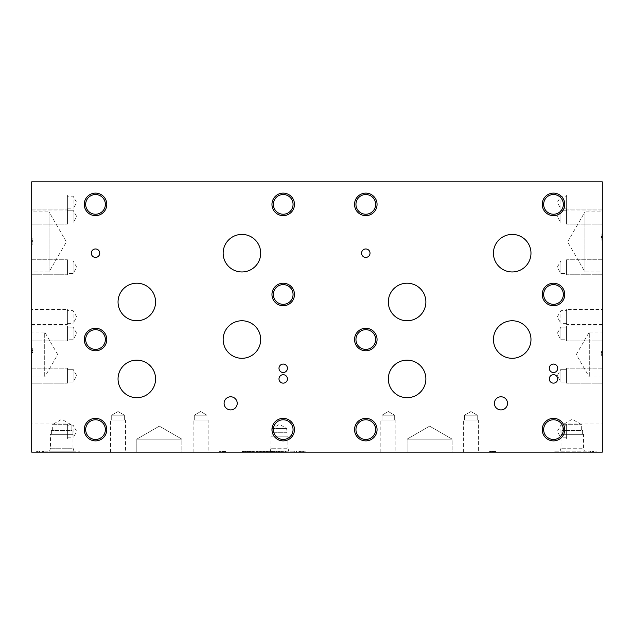<?xml version="1.0" encoding="UTF-8"?>
<svg xmlns="http://www.w3.org/2000/svg" width="634" height="634" viewBox="0 0 634 634"><rect width="100%" height="100%" fill="white"/><g stroke="black" fill="none" stroke-linecap="round" stroke-linejoin="round"><path stroke-width="0.48" stroke-dasharray="3.17 2.38" d="M596.119 452.145L590.048 452.145L596.119 452.145L596.119 450.956L590.048 450.956L596.119 450.956M595.057 452.145L595.057 450.956M593.083 452.145L593.083 450.956M591.15 452.145L591.15 450.956M590.048 452.145L590.048 450.956M592.584 452.145L592.584 450.956L592.584 452.145M593.582 452.145L593.582 450.956L593.582 452.145M491.596 452.145L493.918 452.145L491.596 452.145L491.596 450.956L493.918 450.956L491.596 450.956M492.753 452.145L492.753 450.956M493.918 452.145L493.918 450.956M489.63 452.145L495.923 452.145L489.63 452.145L489.63 450.956L495.923 450.956L489.63 450.956M490.645 452.145L490.645 450.956M491.326 452.145L491.326 450.956M494.187 452.145L494.187 450.956M494.869 452.145L494.869 450.956M495.923 452.145L495.923 450.956M493.395 452.145L493.395 450.956M492.166 452.145L492.166 450.956M31.7 452.145L602.3 452.145L602.3 181.855L31.7 181.855L31.7 452.145M272.636 452.145L269.117 452.145L272.636 452.145L272.636 450.956L269.117 450.956L272.636 450.956L272.636 452.145M265.511 452.145L268.388 452.145L264.735 452.145L266.565 452.145L265.511 452.145L265.511 450.956M263.593 452.145L260.669 452.145L263.593 452.145L263.593 450.956L264.275 450.956L260.669 450.956L263.593 450.956M256.905 452.145L262.745 452.145L256.905 452.145L256.905 450.956M244.431 452.145L242.354 452.145L245.786 452.145L244.431 452.145L244.431 450.956L245.786 450.956L244.431 450.956M250.121 452.145L246.784 452.145L250.121 452.145L250.113 450.956L248.092 450.956L250.121 450.956L250.121 452.145M255.177 452.145L252.387 452.145L257.42 452.145L255.177 452.145L255.177 450.956L252.387 450.956L257.42 450.956L255.177 450.956L255.177 452.145L255.177 450.956M273.856 452.145L276.939 452.145L273.737 452.145L276.147 452.145L273.856 452.145L273.856 450.956L273.238 450.956L276.162 450.956L273.856 450.956M281.25 452.145L277.843 452.145L281.25 452.145L281.25 450.956L277.843 450.956L281.25 450.956L281.25 452.145M300.532 452.145L305.81 452.145L300.532 452.145L300.532 450.956L299.517 450.956L305.81 450.956L300.532 450.956M297.964 452.145L293.011 452.145L299.074 452.145L297.964 452.145L297.98 450.956L294.049 450.956L299.074 450.956L297.964 450.956L297.964 452.145M79.844 452.145L43.619 452.145L79.844 452.145L79.844 451.21L43.619 451.21L79.844 451.21M452.145 452.145L407.091 452.145L452.145 452.145L407.091 452.145L452.145 452.145L452.145 439.14L407.091 439.14L452.145 439.14L407.091 439.14L429.622 426.135L452.145 439.14L452.145 452.145M181.855 452.145L136.809 452.145L181.855 452.145L136.809 452.145L181.855 452.145L181.855 439.14L136.809 439.14L181.855 439.14L136.809 439.14L159.332 426.135L181.855 439.14L181.855 452.145M478.416 452.145L463.406 452.145L478.416 452.145L463.406 452.145L478.416 452.145L463.406 452.145L478.416 452.145L463.406 452.145L478.416 452.145L478.416 420.009L463.406 420.009L478.416 420.009L463.406 420.009L478.416 420.009L463.406 420.009L478.416 420.009L463.406 420.009L478.416 420.009L478.416 452.145M395.83 452.145L380.82 452.145L395.83 452.145L380.82 452.145L395.83 452.145L380.82 452.145L395.83 452.145L380.82 452.145L395.83 452.145L395.83 420.009L380.82 420.009L395.83 420.009L380.82 420.009L395.83 420.009L380.82 420.009L395.83 420.009L380.82 420.009L395.83 420.009L395.83 452.145M208.134 452.145L193.116 452.145L208.134 452.145L193.116 452.145L208.134 452.145L193.116 452.145L208.134 452.145L193.116 452.145L208.134 452.145L208.134 420.009L193.116 420.009L208.134 420.009L193.116 420.009L208.134 420.009L193.116 420.009L208.134 420.009L193.116 420.009L208.134 420.009L208.134 452.145M125.548 452.145L110.53 452.145L125.548 452.145L110.53 452.145L125.548 452.145L110.53 452.145L125.548 452.145L110.53 452.145L125.548 452.145L125.548 420.009L110.53 420.009L125.548 420.009L110.53 420.009L125.548 420.009L110.53 420.009L125.548 420.009L110.53 420.009L125.548 420.009L125.548 452.145M294.247 452.145L264.671 452.145L294.247 452.145L294.247 451.21L264.671 451.21L294.247 451.21M590.381 452.145L554.156 452.145L590.381 452.145L590.381 451.21L554.156 451.21L590.381 451.21M41.353 452.145L36.336 452.145L41.353 452.145L41.353 450.956L42.407 450.956L36.336 450.956L41.353 450.956M223.842 452.145L220.156 452.145L224.896 452.145L223.842 452.145L223.857 450.956L220.156 450.956L224.896 450.956L223.842 450.956L223.842 452.145L221.155 452.145L221.155 450.956L221.155 452.145L223.857 452.145L223.842 450.956M220.363 452.145L225.641 452.145L220.363 452.145L220.363 450.956L219.348 450.956L225.641 450.956L220.363 450.956M285.744 452.145L283.667 452.145L287.099 452.145L285.744 452.145L285.744 450.956L287.099 450.956L285.744 450.956M277.185 452.145L275.108 452.145L278.54 452.145L277.185 452.145L277.185 450.956L278.54 450.956L277.185 450.956M267.366 452.145L263.284 452.145L267.366 452.145L267.366 450.956L263.284 450.956L267.366 450.956L267.366 452.145M245.841 452.145L242.497 452.145L245.841 452.145L245.833 450.956L243.813 450.956L245.841 450.956L245.841 452.145M247.973 452.145L251.991 452.145L247.973 452.145L247.973 450.956L247.205 450.956L251.991 450.956L247.973 450.956M272.905 452.145L270.829 452.145L274.26 452.145L272.905 452.145L272.905 450.956L274.26 450.956L272.905 450.956M281.464 452.145L279.388 452.145L282.819 452.145L281.464 452.145L281.464 450.956L282.819 450.956L281.464 450.956M494.132 452.145L490.439 452.145L495.178 452.145L494.132 452.145L494.14 450.956L490.439 450.956L495.178 450.956L494.132 450.956L494.132 452.145L491.437 452.145L491.437 450.956L491.437 452.145L494.14 452.145L494.132 450.956M493.759 452.145L493.759 450.956M493.949 452.145L491.437 452.145L491.437 450.956L491.437 452.145L493.949 452.145L493.949 450.956M493.886 452.145L493.886 450.956M494.496 452.145L494.496 450.956M495.534 452.145L495.534 450.956M495.178 452.145L495.178 450.956M494.401 452.145L494.401 450.956M490.439 452.145L490.439 450.956L490.439 452.145M494.758 452.145L494.758 450.956M269.83 452.145L269.83 450.956L269.236 450.956L272.398 450.956L269.83 450.956L269.83 452.145M271.336 452.145L271.336 450.956L271.336 452.145M272.105 452.145L272.105 450.956M272.398 452.145L272.398 450.956M269.236 452.145L269.236 450.956L269.236 452.145M269.276 452.145L269.276 450.956M271.621 452.145L271.621 450.956M269.117 452.145L269.117 450.956L269.117 452.145M267.603 452.145L267.603 450.956L265.709 450.956L267.603 450.956M268.388 452.145L268.388 450.956L266.565 450.956L268.388 450.956M264.735 450.956L266.565 450.956L264.735 450.956L264.735 452.145M263.158 452.145L261.422 452.145L261.422 450.956L256.128 450.956L262.745 450.956L261.422 450.956L261.422 452.145L263.158 452.145L263.158 450.956M263.482 452.145L263.482 450.956M264.275 452.145L264.275 450.956M260.669 452.145L260.669 450.956L260.669 452.145M261.422 452.145L261.422 450.956M258.997 452.145L258.997 450.956M259.774 452.145L259.774 450.956M256.128 452.145L256.128 450.956M245.786 452.145L245.786 450.956L245.786 452.145M245.532 452.145L245.532 450.956L245.532 452.145M244.272 452.145L244.272 450.956L244.28 452.145M243.828 452.145L243.828 450.956L242.497 450.956L243.797 450.956L243.813 452.145M245.413 452.145L243.836 452.145L243.852 450.956L242.608 450.956L246.206 450.956L243.836 450.956L243.852 452.145L243.258 452.145L243.258 450.956L243.258 452.145L245.413 452.145L245.413 450.956M242.608 452.145L242.354 450.956L242.608 452.145M242.354 452.145L242.354 450.956L243.71 450.956L242.354 450.956L242.354 452.145M243.71 452.145L243.71 450.956M249.693 452.145L247.537 452.145L247.537 450.956L248.116 450.956L247.537 450.956L247.537 452.145L249.693 452.145L249.693 450.956L250.485 450.956L248.116 450.956L249.693 450.956M249.622 452.145L249.622 450.956M248.702 452.145L250.462 452.145L250.485 450.956L248.702 450.956L250.462 450.956L250.462 452.145L248.702 452.145L248.702 450.956M251.278 452.145L251.278 450.956M246.784 452.145L246.784 450.956L248.076 450.956L246.784 450.956L246.784 452.145M254.163 452.145L254.163 450.956L254.163 452.145M253.568 452.145L253.568 450.956L253.56 452.145M252.387 452.145L252.387 450.956L253.426 450.956L252.387 450.956L252.387 452.145M253.426 452.145L253.426 450.956L253.426 452.145M275.766 452.145L274.015 452.145L274.26 450.956L272.755 450.956L274.007 450.956L274.007 452.145L276.155 452.145L276.155 450.956L276.162 452.145L275.766 450.956M273.238 452.145L273.238 450.956M276.147 452.145L276.147 450.956M273.769 452.145L273.769 450.956L276.321 450.956L273.737 450.956L273.777 452.145M273.737 452.145L273.737 450.956L273.737 452.145M276.939 450.956L276.313 450.956L276.939 450.956L276.939 452.145M277.843 452.145L277.843 450.956L277.843 452.145M278.595 452.145L278.595 450.956L281.139 450.956L278.595 450.956L278.595 452.145M281.139 452.145L281.139 450.956L281.139 452.145M282.819 452.145L282.574 450.956L282.819 452.145M282.574 452.145L282.574 450.956L281.314 450.956L282.574 450.956L282.574 452.145M281.314 452.145L281.345 450.956L281.314 452.145M281.345 452.145L281.345 450.956L280.862 450.956L281.345 450.956L281.345 452.145M280.862 452.145L280.886 450.956L280.862 452.145M280.894 452.145L280.894 450.956L279.642 450.956L280.894 450.956L280.886 452.145M279.642 452.145L279.388 450.956L279.642 452.145M279.388 452.145L279.388 450.956L280.743 450.956L279.388 450.956L279.388 452.145M280.743 452.145L280.743 450.956M274.26 452.145L274.26 450.956L274.26 452.145M272.747 452.145L272.747 450.956L272.755 452.145M272.779 452.145L272.779 450.956L272.303 450.956L272.779 450.956L272.779 452.145M272.303 452.145L272.327 450.956L272.303 452.145M272.327 452.145L272.327 450.956L271.083 450.956L272.327 450.956L272.327 452.145M271.083 452.145L270.829 450.956L271.083 452.145M270.829 452.145L270.829 450.956L272.184 450.956L270.829 450.956L270.829 452.145M272.184 452.145L272.184 450.956M274.007 452.145L274.007 450.956M257.42 452.145L257.42 450.956L257.42 452.145M256.366 452.145L256.366 450.956M254.987 452.145L254.987 450.956M252.53 452.145L252.53 450.956L252.53 452.145M253.235 452.145L253.235 450.956L253.235 452.145M254.709 452.145L254.709 450.956M256.659 452.145L256.659 450.956L256.659 452.145M249.582 452.145L249.582 450.956M247.205 452.145L247.205 450.956M248.488 452.145L248.488 450.956M250.668 452.145L250.668 450.956M251.191 452.145L251.191 450.956M251.991 452.145L251.991 450.956M250.065 452.145L250.065 450.956M249.13 452.145L249.13 450.956M245.342 452.145L245.342 450.956M246.206 452.145L246.206 450.956M246.998 452.145L246.998 450.956M242.497 452.145L242.497 450.956L242.497 452.145M259.457 452.145L261.216 452.145L259.457 452.145L259.457 450.956L261.216 450.956L259.457 450.956M260.336 452.145L260.336 450.956M261.216 452.145L261.216 450.956M258.727 452.145L258.727 450.956M257.959 452.145L257.959 450.956L257.951 452.145M259.251 452.145L259.251 450.956M261.945 452.145L261.945 450.956L261.945 452.145M262.745 452.145L262.745 450.956M260.82 452.145L260.82 450.956M259.885 452.145L259.885 450.956M266.66 452.145L266.66 450.956L266.66 452.145M264.362 452.145L264.362 450.956M263.284 452.145L263.284 450.956L263.284 452.145M263.99 452.145L263.99 450.956L263.99 452.145M266.518 452.145L266.518 450.956M278.54 452.145L278.286 450.956L278.54 452.145M278.286 452.145L278.286 450.956L277.034 450.956L278.286 450.956L278.286 452.145M277.034 452.145L277.066 450.956L277.034 452.145M277.066 452.145L277.066 450.956L276.582 450.956L277.066 450.956L277.066 452.145M276.582 452.145L276.606 450.956L276.582 452.145M276.606 452.145L276.606 450.956L275.362 450.956L276.606 450.956L276.606 452.145M275.362 452.145L275.108 450.956L275.362 452.145M275.108 452.145L275.108 450.956L276.464 450.956L275.108 450.956L275.108 452.145L275.132 450.956M276.464 452.145L276.464 450.956M287.099 452.145L286.853 450.956L287.099 452.145M286.853 452.145L286.853 450.956L285.593 450.956L286.853 450.956L286.853 452.145M285.593 452.145L285.593 450.956M285.625 452.145L285.625 450.956L285.149 450.956L285.625 450.956L285.625 452.145L285.601 450.956M285.149 452.145L285.165 450.956L285.149 452.145M285.173 452.145L285.173 450.956L283.929 450.956L285.173 450.956L285.165 452.145M283.929 452.145L283.667 450.956L283.929 452.145M283.667 452.145L283.667 450.956L285.023 450.956L283.667 450.956L283.667 452.145M285.023 452.145L285.023 450.956M301.483 452.145L303.805 452.145L301.483 452.145L301.483 450.956L303.805 450.956L301.483 450.956M302.64 452.145L302.64 450.956M303.805 452.145L303.805 450.956M299.517 452.145L299.517 450.956M301.213 452.145L301.213 450.956M304.074 452.145L304.074 450.956M304.756 452.145L304.756 450.956M305.81 452.145L305.81 450.956M303.282 452.145L303.282 450.956M302.053 452.145L302.053 450.956M299.074 452.145L299.074 450.956L299.074 452.145M296.347 452.145L296.347 450.956L296.347 452.145M298.091 452.145L298.091 450.956L298.091 452.145M294.739 452.145L294.739 450.956M294.049 452.145L294.049 450.956M298.012 452.145L298.012 450.956M298.963 452.145L298.963 450.956M299.042 452.145L299.042 450.956L299.042 452.145M293.994 450.956L296.585 450.956L293.011 450.956L293.994 450.956L293.994 452.145L293.986 450.956M293.011 452.145L293.011 450.956M221.314 452.145L223.636 452.145L221.314 452.145L221.314 450.956L223.636 450.956L221.314 450.956M222.471 452.145L222.471 450.956M223.636 452.145L223.636 450.956M219.348 452.145L219.348 450.956M221.036 452.145L221.036 450.956M223.905 452.145L223.905 450.956M224.587 452.145L224.587 450.956M225.641 452.145L225.641 450.956M223.113 452.145L223.113 450.956M221.876 452.145L221.876 450.956M223.477 452.145L223.477 450.956M223.667 452.145L221.155 452.145L221.155 450.956L221.155 452.145L223.667 452.145L223.667 450.956M223.604 452.145L223.604 450.956M224.206 452.145L224.206 450.956M225.252 452.145L225.252 450.956M224.896 452.145L224.896 450.956M224.119 452.145L224.119 450.956M220.156 452.145L220.156 450.956L220.156 452.145M224.468 452.145L224.468 450.956M42.407 452.145L42.407 450.956M39.379 452.145L39.379 450.956M37.446 452.145L37.446 450.956M36.336 452.145L36.336 450.956M38.872 452.145L38.872 450.956L38.872 452.145M39.871 452.145L39.871 450.956L39.871 452.145M602.3 352.377L602.3 354.66L601.119 354.66L601.119 351.949L601.119 355.658L601.119 350.911L601.119 354.66L602.3 354.66L602.3 352.377L601.119 352.377M602.3 351.949L601.119 351.949M602.3 350.911L602.3 355.658L602.3 350.911L601.119 350.911M602.3 355.658L601.119 355.658L602.3 355.658M602.3 354.66L601.119 354.66L602.3 354.66M602.3 423.972L602.3 438.99L602.3 423.972L566.622 423.972L566.622 438.99L566.622 423.972M602.3 195.01L602.3 210.028L602.3 195.01L566.622 195.01L566.622 210.028L566.622 195.01M602.3 309.495L602.3 324.505L602.3 309.495L566.622 309.495L566.622 324.505L566.622 309.495M602.3 211.891L602.3 271.954L602.3 211.891L584.96 211.891L584.96 271.954L584.96 211.891L567.62 241.919L584.96 271.954L602.3 271.954M602.3 325.916L602.3 340.933L602.3 325.916L602.3 340.933L602.3 325.916L566.566 325.916L566.566 340.933L566.566 325.916L566.566 340.933L566.566 325.916L602.3 325.916M602.3 368.14L602.3 383.158L602.3 368.14L602.3 383.158L602.3 368.14L566.566 368.14L566.566 383.158L566.566 368.14L566.566 383.158L566.566 368.14L602.3 368.14M602.3 209.069L602.3 224.079L602.3 209.069L602.3 224.079L602.3 209.069L566.566 209.069L566.566 224.079L566.566 209.069L566.566 224.079L566.566 209.069L602.3 209.069M602.3 259.758L602.3 274.776L602.3 259.758L602.3 274.776L602.3 259.758L566.566 259.758L566.566 274.776L566.566 259.758L566.566 274.776L566.566 259.758L602.3 259.758M602.3 332.018L602.3 377.064L602.3 332.018L589.295 332.018L589.295 377.064L589.295 332.018L576.29 354.541L589.295 377.064L602.3 377.064M602.3 236.53L602.3 240.048L602.3 234.017L602.3 236.53L601.119 236.53L601.119 240.048L601.119 234.017L601.119 236.53L602.3 236.53M31.7 352.013L31.7 349.73L32.881 349.73L32.881 352.433L32.881 348.732L32.881 353.479L32.881 349.73L31.7 349.73L31.7 352.013L32.881 352.013M31.7 352.433L32.881 352.433M31.7 353.479L31.7 348.732L31.7 353.479L32.881 353.479M31.7 348.732L32.881 348.732L31.7 348.732M31.7 349.73L32.881 349.73L31.7 349.73M31.7 195.01L31.7 210.028L31.7 195.01L67.378 195.01L67.378 210.028L67.378 195.01M31.7 423.972L31.7 438.99L31.7 423.972L67.378 423.972L67.378 438.99L67.378 423.972M31.7 309.495L31.7 324.505L31.7 309.495L67.378 309.495L67.378 324.505L67.378 309.495M31.7 211.891L31.7 271.954L31.7 211.891L49.04 211.891L49.04 271.954L49.04 211.891L66.38 241.919L49.04 271.954L31.7 271.954M31.7 368.14L31.7 383.158L31.7 368.14L31.7 383.158L31.7 368.14L67.434 368.14L67.434 383.158L67.434 368.14L67.434 383.158L67.434 368.14L31.7 368.14M31.7 259.758L31.7 274.776L31.7 259.758L31.7 274.776L31.7 259.758L67.434 259.758L67.434 274.776L67.434 259.758L67.434 274.776L67.434 259.758L31.7 259.758M31.7 325.916L31.7 340.933L31.7 325.916L31.7 340.933L31.7 325.916L67.434 325.916L67.434 340.933L67.434 325.916L67.434 340.933L67.434 325.916L31.7 325.916M31.7 209.069L31.7 224.079L31.7 209.069L31.7 224.079L31.7 209.069L67.434 209.069L67.434 224.079L67.434 209.069L67.434 224.079L67.434 209.069L31.7 209.069M31.7 332.018L31.7 377.064L31.7 332.018L44.705 332.018L44.705 377.064L44.705 332.018L57.71 354.541L44.705 377.064L31.7 377.064M31.7 241.681L31.7 238.162L31.7 244.193L31.7 241.681L32.881 241.681L32.881 238.162L32.881 244.193L32.881 241.681L31.7 241.681M602.3 237.528L601.119 237.528L602.3 237.528M602.3 234.017L601.119 234.017L602.3 234.017M602.3 240.048L601.119 240.048L602.3 240.048M31.7 240.682L32.881 240.682L31.7 240.682M31.7 244.193L32.881 244.193L31.7 244.193M31.7 238.162L32.881 238.162L31.7 238.162M562.881 424.685L581.655 424.685L562.881 424.685L572.272 419.264L581.655 424.685L581.655 430.106L562.881 430.106L562.881 424.685M561.922 434.33L561.922 430.534L562.881 430.106L581.655 430.106L582.614 430.534L561.922 430.534L582.614 430.534L582.614 434.33L561.922 434.33L582.614 434.33M583.534 434.33L561.003 434.33L583.534 434.33L583.534 448.119L561.003 448.119L561.003 434.33M560.091 451.21L561.003 448.119L583.534 448.119L560.884 448.254L583.652 448.238L584.445 451.21L560.091 451.21L584.445 451.21M554.156 452.145L554.156 451.21M272.192 428.536L286.726 428.536L272.192 428.536L279.459 424.344L286.726 428.536L286.726 432.729L272.192 432.729L272.192 428.536M271.835 436.192L272.192 432.729L286.726 432.729L271.835 432.895L287.083 432.895L287.083 436.192L271.835 436.192L287.083 436.192M287.899 436.192L271.019 436.192L287.899 436.192L287.899 448.087L271.019 448.087L271.019 436.192M270.243 451.21L271.019 448.087L287.899 448.087L270.869 448.246L288.05 448.238L288.684 451.21L270.243 451.21L288.684 451.21M264.671 452.145L264.671 451.21M381.985 415.199L394.665 415.199L381.985 415.199L388.325 411.537L394.665 415.199L381.985 415.199L394.665 415.199L381.985 415.199L388.325 411.537L394.665 415.199L381.985 415.199L394.665 415.199L394.665 420.009L381.985 420.009L394.665 420.009L381.985 420.009L381.985 415.199L388.325 411.537L394.665 415.199L394.665 420.009L381.985 420.009L394.665 420.009L381.985 420.009L381.985 415.199L394.665 415.199L394.665 420.009L381.985 420.009L381.985 415.199L388.325 411.537L394.665 415.199L394.665 420.009L381.985 420.009L381.985 415.199M380.82 452.145L380.82 420.009L380.82 452.145M464.571 415.199L477.251 415.199L464.571 415.199L470.911 411.537L477.251 415.199L464.571 415.199L477.251 415.199L464.571 415.199L470.911 411.537L477.251 415.199L464.571 415.199L477.251 415.199L477.251 420.009L464.571 420.009L477.251 420.009L464.571 420.009L464.571 415.199L470.911 411.537L477.251 415.199L477.251 420.009L464.571 420.009L477.251 420.009L464.571 420.009L464.571 415.199L477.251 415.199L477.251 420.009L464.571 420.009L464.571 415.199L470.911 411.537L477.251 415.199L477.251 420.009L464.571 420.009L464.571 415.199M463.406 452.145L463.406 420.009L463.406 452.145M111.703 415.199L124.375 415.199L111.703 415.199L118.043 411.537L124.375 415.199L111.703 415.199L124.375 415.199L111.703 415.199L118.043 411.537L124.375 415.199L111.703 415.199L124.375 415.199L124.375 420.009L111.703 420.009L124.375 420.009L111.703 420.009L111.703 415.199L118.043 411.537L124.375 415.199L124.375 420.009L111.703 420.009L124.375 420.009L111.703 420.009L111.703 415.199L124.375 415.199L124.375 420.009L111.703 420.009L111.703 415.199L118.043 411.537L124.375 415.199L124.375 420.009L111.703 420.009L111.703 415.199M110.53 452.145L110.53 420.009L110.53 452.145M194.289 415.199L206.961 415.199L194.289 415.199L200.629 411.537L206.961 415.199L194.289 415.199L206.961 415.199L194.289 415.199L200.629 411.537L206.961 415.199L194.289 415.199L206.961 415.199L206.961 420.009L194.289 420.009L206.961 420.009L194.289 420.009L194.289 415.199L200.629 411.537L206.961 415.199L206.961 420.009L194.289 420.009L206.961 420.009L194.289 420.009L194.289 415.199L206.961 415.199L206.961 420.009L194.289 420.009L194.289 415.199L200.629 411.537L206.961 415.199L206.961 420.009L194.289 420.009L194.289 415.199M193.116 452.145L193.116 420.009L193.116 452.145M407.091 452.145L407.091 439.14L452.145 439.14L429.622 426.135L407.091 439.14L407.091 452.145M136.809 452.145L136.809 439.14L181.855 439.14L159.332 426.135L136.809 439.14L136.809 452.145M52.345 424.677L71.119 424.677L52.345 424.677L61.728 419.256L71.119 424.677L71.119 430.09L52.345 430.09L52.345 424.677M51.386 434.33L51.386 430.518L52.345 430.09L71.119 430.09L72.078 430.518L51.386 430.518L72.078 430.518L72.078 434.33L51.386 434.33L72.078 434.33M72.997 434.33L50.466 434.33L72.997 434.33L72.997 448.119L50.466 448.119L50.466 434.33M49.555 451.21L50.466 448.119L72.997 448.119L50.348 448.238L73.116 448.238L50.348 448.238L73.116 448.238L73.909 451.21L49.555 451.21L73.909 451.21M43.619 452.145L43.619 451.21M560.908 339.761L560.908 327.089L560.908 339.761L557.254 333.429L560.908 327.089L560.908 339.761L560.908 327.089L566.566 327.089L566.566 339.761L566.566 327.089L566.566 339.761L560.908 339.761L557.254 333.429L560.908 327.089L566.566 327.089L566.566 339.761L560.908 339.761M602.3 340.933L566.566 340.933L602.3 340.933M560.908 381.985L560.908 369.313L560.908 381.985L557.254 375.653L560.908 369.313L560.908 381.985L560.908 369.313L566.566 369.313L566.566 381.985L566.566 369.313L566.566 381.985L560.908 381.985L557.254 375.653L560.908 369.313L566.566 369.313L566.566 381.985L560.908 381.985M602.3 383.158L566.566 383.158L602.3 383.158M560.908 222.914L560.908 210.234L560.908 222.914L557.254 216.574L560.908 210.234L560.908 222.914L560.908 210.234L566.566 210.234L566.566 222.914L566.566 210.234L566.566 222.914L560.908 222.914L557.254 216.574L560.908 210.234L566.566 210.234L566.566 222.914L560.908 222.914M602.3 224.079L566.566 224.079L602.3 224.079M560.908 273.603L560.908 260.931L560.908 273.603L557.254 267.271L560.908 260.931L560.908 273.603L560.908 260.931L566.566 260.931L566.566 273.603L566.566 260.931L566.566 273.603L560.908 273.603L557.254 267.271L560.908 260.931L566.566 260.931L566.566 273.603L560.908 273.603M602.3 274.776L566.566 274.776L602.3 274.776M73.084 339.761L73.084 327.089L73.084 339.761L76.746 333.429L73.084 327.089L73.084 339.761L73.084 327.089L67.434 327.089L67.434 339.761L67.434 327.089L67.434 339.761L73.084 339.761L76.746 333.429L73.084 327.089L67.434 327.089L67.434 339.761L73.084 339.761M31.7 340.933L67.434 340.933L31.7 340.933M73.084 222.914L73.084 210.234L73.084 222.914L76.746 216.574L73.084 210.234L73.084 222.914L73.084 210.234L67.434 210.234L67.434 222.914L67.434 210.234L67.434 222.914L73.084 222.914L76.746 216.574L73.084 210.234L67.434 210.234L67.434 222.914L73.084 222.914M31.7 224.079L67.434 224.079L31.7 224.079M73.084 273.603L73.084 260.931L73.084 273.603L76.746 267.271L73.084 260.931L73.084 273.603L73.084 260.931L67.434 260.931L67.434 273.603L67.434 260.931L67.434 273.603L73.084 273.603L76.746 267.271L73.084 260.931L67.434 260.931L67.434 273.603L73.084 273.603M31.7 274.776L67.434 274.776L31.7 274.776M73.084 381.985L73.084 369.313L73.084 381.985L76.746 375.653L73.084 369.313L73.084 381.985L73.084 369.313L67.434 369.313L67.434 381.985L67.434 369.313L67.434 381.985L73.084 381.985L76.746 375.653L73.084 369.313L67.434 369.313L67.434 381.985L73.084 381.985M31.7 383.158L67.434 383.158L31.7 383.158M566.622 323.34L560.908 323.34L560.908 310.66L560.908 323.34L557.254 317L560.908 310.66L566.622 310.66L566.622 323.34L566.622 310.66M602.3 324.505L566.622 324.505M566.622 208.855L560.908 208.855L560.908 196.183L560.908 208.855L557.254 202.523L560.908 196.183L566.622 196.183L566.622 208.855L566.622 196.183M602.3 210.028L566.622 210.028M566.622 437.817L560.908 437.817L560.908 425.145L560.908 437.817L557.254 431.477L560.908 425.145L566.622 425.145L566.622 437.817L566.622 425.145M602.3 438.99L566.622 438.99M67.378 323.34L73.092 323.34L73.092 310.66L73.092 323.34L76.746 317L73.092 310.66L67.378 310.66L67.378 323.34L67.378 310.66M31.7 324.505L67.378 324.505M67.378 437.817L73.092 437.817L73.092 425.145L73.092 437.817L76.746 431.477L73.092 425.145L67.378 425.145L67.378 437.817L67.378 425.145M31.7 438.99L67.378 438.99M67.378 208.855L73.084 208.855L73.084 196.183L73.084 208.855L76.746 202.523L73.084 196.183L67.378 196.183L67.378 208.855L67.378 196.183M31.7 210.028L67.378 210.028M224.095 403.343A6.562 6.562 0 0 0 230.657 409.905A6.562 6.562 0 0 0 237.219 403.343A6.562 6.562 0 0 0 230.657 396.781A6.562 6.562 0 0 0 224.095 403.343M494.385 403.343A6.562 6.562 0 0 0 500.947 409.905A6.562 6.562 0 0 0 507.509 403.343A6.562 6.562 0 0 0 500.947 396.781A6.562 6.562 0 0 0 494.385 403.343M388.325 301.982A18.766 18.766 0 0 0 407.091 320.756A18.766 18.766 0 0 0 425.866 301.982A18.766 18.766 0 0 0 407.091 283.216A18.766 18.766 0 0 0 388.325 301.982M493.434 339.523A18.766 18.766 0 0 0 512.209 358.297A18.766 18.766 0 0 0 530.975 339.523A18.766 18.766 0 0 0 512.209 320.756A18.766 18.766 0 0 0 493.434 339.523M118.043 301.982A18.766 18.766 0 0 0 136.809 320.756A18.766 18.766 0 0 0 155.584 301.982A18.766 18.766 0 0 0 136.809 283.216A18.766 18.766 0 0 0 118.043 301.982M223.152 339.523A18.766 18.766 0 0 0 241.919 358.297A18.766 18.766 0 0 0 260.693 339.523A18.766 18.766 0 0 0 241.919 320.756A18.766 18.766 0 0 0 223.152 339.523M223.152 253.18A18.766 18.766 0 0 0 241.919 271.954A18.766 18.766 0 0 0 260.693 253.18A18.766 18.766 0 0 0 241.919 234.414A18.766 18.766 0 0 0 223.152 253.18M118.043 378.926A18.766 18.766 0 0 0 136.809 397.692A18.766 18.766 0 0 0 155.584 378.926A18.766 18.766 0 0 0 136.809 360.152A18.766 18.766 0 0 0 118.043 378.926M493.434 253.18A18.766 18.766 0 0 0 512.209 271.954A18.766 18.766 0 0 0 530.975 253.18A18.766 18.766 0 0 0 512.209 234.414A18.766 18.766 0 0 0 493.434 253.18M388.325 378.926A18.766 18.766 0 0 0 407.091 397.692A18.766 18.766 0 0 0 425.866 378.926A18.766 18.766 0 0 0 407.091 360.152A18.766 18.766 0 0 0 388.325 378.926M549.282 368.291A4.216 4.216 0 0 0 553.498 372.515A4.216 4.216 0 0 0 557.722 368.291A4.216 4.216 0 0 0 553.498 364.075A4.216 4.216 0 0 0 549.282 368.291M278.992 378.926A4.216 4.216 0 0 0 283.216 383.142A4.216 4.216 0 0 0 287.432 378.926A4.216 4.216 0 0 0 283.216 374.702A4.216 4.216 0 0 0 278.992 378.926M91.296 253.18A4.216 4.216 0 0 0 95.52 257.404A4.216 4.216 0 0 0 99.736 253.18A4.216 4.216 0 0 0 95.52 248.964A4.216 4.216 0 0 0 91.296 253.18M278.992 368.291A4.216 4.216 0 0 0 283.216 372.515A4.216 4.216 0 0 0 287.432 368.291A4.216 4.216 0 0 0 283.216 364.075A4.216 4.216 0 0 0 278.992 368.291M361.578 253.18A4.216 4.216 0 0 0 365.802 257.404A4.216 4.216 0 0 0 370.018 253.18A4.216 4.216 0 0 0 365.802 248.964A4.216 4.216 0 0 0 361.578 253.18M549.282 378.926A4.216 4.216 0 0 0 553.498 383.142A4.216 4.216 0 0 0 557.722 378.926A4.216 4.216 0 0 0 553.498 374.702A4.216 4.216 0 0 0 549.282 378.926M355.951 429.622A9.851 9.851 0 0 0 365.802 439.465A9.851 9.851 0 0 0 375.653 429.622A9.851 9.851 0 0 0 365.802 419.771A9.851 9.851 0 0 0 355.951 429.622M377.064 429.622A11.261 11.261 0 0 0 365.802 418.353A11.261 11.261 0 0 0 354.541 429.622A11.261 11.261 0 0 0 365.802 440.884A11.261 11.261 0 0 0 377.064 429.622M543.647 294.477A9.851 9.851 0 0 0 553.498 304.328A9.851 9.851 0 0 0 563.349 294.477A9.851 9.851 0 0 0 553.498 284.626A9.851 9.851 0 0 0 543.647 294.477M564.759 294.477A11.261 11.261 0 0 0 553.498 283.216A11.261 11.261 0 0 0 542.236 294.477A11.261 11.261 0 0 0 553.498 305.739A11.261 11.261 0 0 0 564.759 294.477M355.951 204.378A9.851 9.851 0 0 0 365.802 214.229A9.851 9.851 0 0 0 375.653 204.378A9.851 9.851 0 0 0 365.802 194.535A9.851 9.851 0 0 0 355.951 204.378M377.064 204.378A11.261 11.261 0 0 0 365.802 193.116A11.261 11.261 0 0 0 354.541 204.378A11.261 11.261 0 0 0 365.802 215.647A11.261 11.261 0 0 0 377.064 204.378M85.669 429.622A9.851 9.851 0 0 0 95.52 439.465A9.851 9.851 0 0 0 105.371 429.622A9.851 9.851 0 0 0 95.52 419.771A9.851 9.851 0 0 0 85.669 429.622M106.781 429.622A11.261 11.261 0 0 0 95.52 418.353A11.261 11.261 0 0 0 84.259 429.622A11.261 11.261 0 0 0 95.52 440.884A11.261 11.261 0 0 0 106.781 429.622M273.365 294.477A9.851 9.851 0 0 0 283.216 304.328A9.851 9.851 0 0 0 293.067 294.477A9.851 9.851 0 0 0 283.216 284.626A9.851 9.851 0 0 0 273.365 294.477M294.477 294.477A11.261 11.261 0 0 0 283.216 283.216A11.261 11.261 0 0 0 271.954 294.477A11.261 11.261 0 0 0 283.216 305.739A11.261 11.261 0 0 0 294.477 294.477M85.669 204.378A9.851 9.851 0 0 0 95.52 214.229A9.851 9.851 0 0 0 105.371 204.378A9.851 9.851 0 0 0 95.52 194.535A9.851 9.851 0 0 0 85.669 204.378M106.781 204.378A11.261 11.261 0 0 0 95.52 193.116A11.261 11.261 0 0 0 84.259 204.378A11.261 11.261 0 0 0 95.52 215.647A11.261 11.261 0 0 0 106.781 204.378M273.365 204.378A9.851 9.851 0 0 0 283.216 214.229A9.851 9.851 0 0 0 293.067 204.378A9.851 9.851 0 0 0 283.216 194.535A9.851 9.851 0 0 0 273.365 204.378M294.477 204.378A11.261 11.261 0 0 0 283.216 193.116A11.261 11.261 0 0 0 271.954 204.378A11.261 11.261 0 0 0 283.216 215.647A11.261 11.261 0 0 0 294.477 204.378M273.365 429.622A9.851 9.851 0 0 0 283.216 439.465A9.851 9.851 0 0 0 293.067 429.622A9.851 9.851 0 0 0 283.216 419.771A9.851 9.851 0 0 0 273.365 429.622M294.477 429.622A11.261 11.261 0 0 0 283.216 418.353A11.261 11.261 0 0 0 271.954 429.622A11.261 11.261 0 0 0 283.216 440.884A11.261 11.261 0 0 0 294.477 429.622M85.669 339.523A9.851 9.851 0 0 0 95.52 349.374A9.851 9.851 0 0 0 105.371 339.523A9.851 9.851 0 0 0 95.52 329.672A9.851 9.851 0 0 0 85.669 339.523M106.781 339.523A11.261 11.261 0 0 0 95.52 328.261A11.261 11.261 0 0 0 84.259 339.523A11.261 11.261 0 0 0 95.52 350.784A11.261 11.261 0 0 0 106.781 339.523M543.647 204.378A9.851 9.851 0 0 0 553.498 214.229A9.851 9.851 0 0 0 563.349 204.378A9.851 9.851 0 0 0 553.498 194.535A9.851 9.851 0 0 0 543.647 204.378M564.759 204.378A11.261 11.261 0 0 0 553.498 193.116A11.261 11.261 0 0 0 542.236 204.378A11.261 11.261 0 0 0 553.498 215.647A11.261 11.261 0 0 0 564.759 204.378M543.647 429.622A9.851 9.851 0 0 0 553.498 439.465A9.851 9.851 0 0 0 563.349 429.622A9.851 9.851 0 0 0 553.498 419.771A9.851 9.851 0 0 0 543.647 429.622M564.759 429.622A11.261 11.261 0 0 0 553.498 418.353A11.261 11.261 0 0 0 542.236 429.622A11.261 11.261 0 0 0 553.498 440.884A11.261 11.261 0 0 0 564.759 429.622M355.951 339.523A9.851 9.851 0 0 0 365.802 349.374A9.851 9.851 0 0 0 375.653 339.523A9.851 9.851 0 0 0 365.802 329.672A9.851 9.851 0 0 0 355.951 339.523M377.064 339.523A11.261 11.261 0 0 0 365.802 328.261A11.261 11.261 0 0 0 354.541 339.523A11.261 11.261 0 0 0 365.802 350.784A11.261 11.261 0 0 0 377.064 339.523M492.396 452.145L492.396 450.956M492.57 452.145L492.594 450.956M493.72 452.145L493.72 450.956M492.246 452.145L492.246 450.956M492.428 452.145L492.428 450.956M270.694 452.145L270.694 450.956M270.639 452.145L270.639 450.956M270.496 452.145L270.496 450.956M267.397 452.145L267.397 450.956L267.405 452.145M265.709 452.145L265.709 450.956L265.709 452.145M266.565 452.145L266.565 450.956M263.07 452.145L263.07 450.956M262.056 452.145L262.056 450.956M262.104 452.145L262.104 450.956M262.064 452.145L262.064 450.956M263.776 452.145L263.776 450.956M258.791 452.145L258.791 450.956L258.791 452.145M257.103 452.145L257.103 450.956L257.095 452.145M248.116 452.145L248.116 450.956L248.116 452.145M248.076 452.145L248.076 450.956L248.092 452.145M275.045 452.145L275.045 450.956L275.053 452.145M274.403 452.145L274.403 450.956M274.958 452.145L274.958 450.956M274.482 452.145L274.482 450.956M274.379 452.145L274.379 450.956M276.313 452.145L276.313 450.956L276.321 452.145M243.836 452.145L243.836 450.956L243.836 452.145M296.577 452.145L296.577 450.956L296.585 452.145M296.546 452.145L296.546 450.956M296.474 452.145L296.474 450.956M222.114 452.145L222.114 450.956M222.288 452.145L222.312 450.956M223.437 452.145L223.437 450.956M221.963 452.145L221.963 450.956M222.146 452.145L222.146 450.956M602.3 352.496L601.119 352.496M602.3 353.827L601.119 353.827L602.3 353.812M602.3 353.978L601.119 353.978M602.3 351.807L601.119 351.807M602.3 353.772L601.119 353.772M602.3 351.569L601.119 351.569M31.7 351.894L32.881 351.894M31.7 350.554L32.881 350.554L31.7 350.57M31.7 350.412L32.881 350.412M31.7 352.583L32.881 352.583M31.7 350.618L32.881 350.618M31.7 352.821L32.881 352.821"/><path stroke-width="0.95" d="M31.7 452.145L602.3 452.145L602.3 181.855L31.7 181.855L31.7 452.145M224.095 403.343A6.562 6.562 0 0 1 230.657 396.781A6.562 6.562 0 0 1 237.219 403.343A6.562 6.562 0 0 1 230.657 409.905A6.562 6.562 0 0 1 224.095 403.343M494.385 403.343A6.562 6.562 0 0 1 500.947 396.781A6.562 6.562 0 0 1 507.509 403.343A6.562 6.562 0 0 1 500.947 409.905A6.562 6.562 0 0 1 494.385 403.343M388.325 301.982A18.766 18.766 0 0 1 407.091 283.216A18.766 18.766 0 0 1 425.866 301.982A18.766 18.766 0 0 1 407.091 320.756A18.766 18.766 0 0 1 388.325 301.982M493.434 339.523A18.766 18.766 0 0 1 512.209 320.756A18.766 18.766 0 0 1 530.975 339.523A18.766 18.766 0 0 1 512.209 358.297A18.766 18.766 0 0 1 493.434 339.523M118.043 301.982A18.766 18.766 0 0 1 136.809 283.216A18.766 18.766 0 0 1 155.584 301.982A18.766 18.766 0 0 1 136.809 320.756A18.766 18.766 0 0 1 118.043 301.982M223.152 339.523A18.766 18.766 0 0 1 241.919 320.756A18.766 18.766 0 0 1 260.693 339.523A18.766 18.766 0 0 1 241.919 358.297A18.766 18.766 0 0 1 223.152 339.523M223.152 253.18A18.766 18.766 0 0 1 241.919 234.414A18.766 18.766 0 0 1 260.693 253.18A18.766 18.766 0 0 1 241.919 271.954A18.766 18.766 0 0 1 223.152 253.18M118.043 378.926A18.766 18.766 0 0 1 136.809 360.152A18.766 18.766 0 0 1 155.584 378.926A18.766 18.766 0 0 1 136.809 397.692A18.766 18.766 0 0 1 118.043 378.926M493.434 253.18A18.766 18.766 0 0 1 512.209 234.414A18.766 18.766 0 0 1 530.975 253.18A18.766 18.766 0 0 1 512.209 271.954A18.766 18.766 0 0 1 493.434 253.18M388.325 378.926A18.766 18.766 0 0 1 407.091 360.152A18.766 18.766 0 0 1 425.866 378.926A18.766 18.766 0 0 1 407.091 397.692A18.766 18.766 0 0 1 388.325 378.926M549.282 368.291A4.216 4.216 0 0 1 553.498 364.075A4.216 4.216 0 0 1 557.722 368.291A4.216 4.216 0 0 1 553.498 372.515A4.216 4.216 0 0 1 549.282 368.291M278.992 378.926A4.216 4.216 0 0 1 283.216 374.702A4.216 4.216 0 0 1 287.432 378.926A4.216 4.216 0 0 1 283.216 383.142A4.216 4.216 0 0 1 278.992 378.926M91.296 253.18A4.216 4.216 0 0 1 95.52 248.964A4.216 4.216 0 0 1 99.736 253.18A4.216 4.216 0 0 1 95.52 257.404A4.216 4.216 0 0 1 91.296 253.18M278.992 368.291A4.216 4.216 0 0 1 283.216 364.075A4.216 4.216 0 0 1 287.432 368.291A4.216 4.216 0 0 1 283.216 372.515A4.216 4.216 0 0 1 278.992 368.291M361.578 253.18A4.216 4.216 0 0 1 365.802 248.964A4.216 4.216 0 0 1 370.018 253.18A4.216 4.216 0 0 1 365.802 257.404A4.216 4.216 0 0 1 361.578 253.18M549.282 378.926A4.216 4.216 0 0 1 553.498 374.702A4.216 4.216 0 0 1 557.722 378.926A4.216 4.216 0 0 1 553.498 383.142A4.216 4.216 0 0 1 549.282 378.926M355.951 429.622A9.851 9.851 0 0 0 370.724 438.149A9.851 9.851 0 0 0 370.724 421.087A9.851 9.851 0 0 0 355.951 429.622M354.541 429.622A11.261 11.261 0 0 1 365.802 418.353A11.261 11.261 0 0 1 377.064 429.622A11.261 11.261 0 0 1 365.802 440.884A11.261 11.261 0 0 1 354.541 429.622M543.647 294.477A9.851 9.851 0 0 0 558.427 303.004A9.851 9.851 0 0 0 558.427 285.942A9.851 9.851 0 0 0 543.647 294.477M542.236 294.477A11.261 11.261 0 0 1 553.498 283.216A11.261 11.261 0 0 1 564.759 294.477A11.261 11.261 0 0 1 553.498 305.739A11.261 11.261 0 0 1 542.236 294.477M355.951 204.378A9.851 9.851 0 0 0 370.724 212.913A9.851 9.851 0 0 0 370.724 195.851A9.851 9.851 0 0 0 355.951 204.378M354.541 204.378A11.261 11.261 0 0 1 365.802 193.116A11.261 11.261 0 0 1 377.064 204.378A11.261 11.261 0 0 1 365.802 215.647A11.261 11.261 0 0 1 354.541 204.378M85.669 429.622A9.851 9.851 0 0 0 100.441 438.149A9.851 9.851 0 0 0 100.441 421.087A9.851 9.851 0 0 0 85.669 429.622M84.259 429.622A11.261 11.261 0 0 1 95.52 418.353A11.261 11.261 0 0 1 106.781 429.622A11.261 11.261 0 0 1 95.52 440.884A11.261 11.261 0 0 1 84.259 429.622M273.365 294.477A9.851 9.851 0 0 0 288.137 303.004A9.851 9.851 0 0 0 288.137 285.942A9.851 9.851 0 0 0 273.365 294.477M271.954 294.477A11.261 11.261 0 0 1 283.216 283.216A11.261 11.261 0 0 1 294.477 294.477A11.261 11.261 0 0 1 283.216 305.739A11.261 11.261 0 0 1 271.954 294.477M85.669 204.378A9.851 9.851 0 0 0 100.441 212.913A9.851 9.851 0 0 0 100.441 195.851A9.851 9.851 0 0 0 85.669 204.378M84.259 204.378A11.261 11.261 0 0 1 95.52 193.116A11.261 11.261 0 0 1 106.781 204.378A11.261 11.261 0 0 1 95.52 215.647A11.261 11.261 0 0 1 84.259 204.378M273.365 204.378A9.851 9.851 0 0 0 288.137 212.913A9.851 9.851 0 0 0 288.137 195.851A9.851 9.851 0 0 0 273.365 204.378M271.954 204.378A11.261 11.261 0 0 1 283.216 193.116A11.261 11.261 0 0 1 294.477 204.378A11.261 11.261 0 0 1 283.216 215.647A11.261 11.261 0 0 1 271.954 204.378M273.365 429.622A9.851 9.851 0 0 0 288.137 438.149A9.851 9.851 0 0 0 288.137 421.087A9.851 9.851 0 0 0 273.365 429.622M271.954 429.622A11.261 11.261 0 0 1 283.216 418.353A11.261 11.261 0 0 1 294.477 429.622A11.261 11.261 0 0 1 283.216 440.884A11.261 11.261 0 0 1 271.954 429.622M85.669 339.523A9.851 9.851 0 0 0 100.441 348.058A9.851 9.851 0 0 0 100.441 330.996A9.851 9.851 0 0 0 85.669 339.523M84.259 339.523A11.261 11.261 0 0 1 95.52 328.261A11.261 11.261 0 0 1 106.781 339.523A11.261 11.261 0 0 1 95.52 350.784A11.261 11.261 0 0 1 84.259 339.523M543.647 204.378A9.851 9.851 0 0 0 558.427 212.913A9.851 9.851 0 0 0 558.427 195.851A9.851 9.851 0 0 0 543.647 204.378M542.236 204.378A11.261 11.261 0 0 1 553.498 193.116A11.261 11.261 0 0 1 564.759 204.378A11.261 11.261 0 0 1 553.498 215.647A11.261 11.261 0 0 1 542.236 204.378M543.647 429.622A9.851 9.851 0 0 0 558.427 438.149A9.851 9.851 0 0 0 558.427 421.087A9.851 9.851 0 0 0 543.647 429.622M542.236 429.622A11.261 11.261 0 0 1 553.498 418.353A11.261 11.261 0 0 1 564.759 429.622A11.261 11.261 0 0 1 553.498 440.884A11.261 11.261 0 0 1 542.236 429.622M355.951 339.523A9.851 9.851 0 0 0 370.724 348.058A9.851 9.851 0 0 0 370.724 330.996A9.851 9.851 0 0 0 355.951 339.523M354.541 339.523A11.261 11.261 0 0 1 365.802 328.261A11.261 11.261 0 0 1 377.064 339.523A11.261 11.261 0 0 1 365.802 350.784A11.261 11.261 0 0 1 354.541 339.523"/></g></svg>
